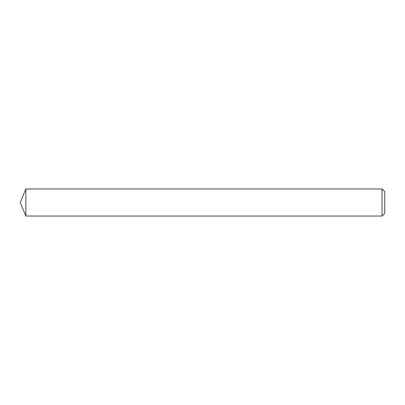 <?xml version="1.0" encoding="UTF-8"?>
<svg xmlns="http://www.w3.org/2000/svg" width="405" height="405" viewBox="0 0 405 405"><rect width="100%" height="100%" fill="white"/><g stroke="black" fill="none" stroke-linecap="round" stroke-linejoin="round"><path stroke-width="0.3" stroke-dasharray="2.02 1.52" d="M384.75 213.324L384.75 191.676M25.854 216.032L25.854 188.968M382.042 188.968L382.042 216.032"/><path stroke-width="0.61" d="M384.75 191.676L384.75 213.324L382.042 216.032L382.042 188.968L384.75 191.676M25.854 216.032L20.25 202.5L25.854 188.968L25.854 216.032L382.042 216.032M25.854 188.968L382.042 188.968"/></g></svg>
